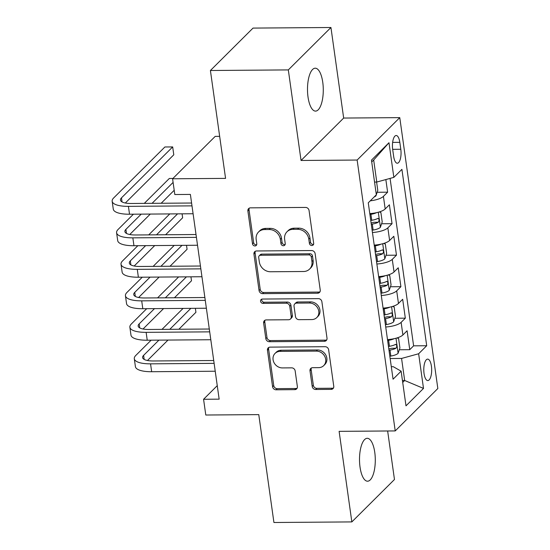 <?xml version="1.0" encoding="UTF-8"?>
<svg xmlns="http://www.w3.org/2000/svg" width="550" height="550" viewBox="0 0 550 550"><rect width="100%" height="100%" fill="white"/><g stroke="black" fill="none" stroke-linecap="round" stroke-linejoin="round"><path stroke-width="0.82" d="M311.843 245.52A2.303 2.014 -134.9 0 0 313.679 243.341L309.059 210.492A3.293 2.881 -134.9 0 0 305.566 207.426L250.504 207.845A3.293 2.881 -134.9 0 0 248.621 208.601A3.293 2.881 -134.9 0 0 247.878 210.959L252.498 243.808A2.303 2.014 -134.9 0 0 256.781 243.774L256.183 239.525A10.526 9.206 -134.9 0 1 258.548 231.983A10.526 9.206 -134.9 0 1 264.577 229.556L269.17 229.522A10.526 9.206 -134.9 0 1 280.349 239.339L280.947 243.588A2.303 2.014 -134.9 0 0 284.714 245.204A2.303 2.014 -134.9 0 0 285.23 243.561L284.632 239.305A10.526 9.206 -134.9 0 1 286.997 231.77A10.526 9.206 -134.9 0 1 293.033 229.336L297.619 229.302A10.526 9.206 -134.9 0 1 308.798 239.119L309.396 243.375A2.303 2.014 -134.9 0 0 311.843 245.52M286.997 231.77L288.145 230.622A10.526 9.206 -134.9 0 1 294.181 228.195L298.774 228.161A10.526 9.206 -134.9 0 1 309.952 237.978L310.551 242.227A2.303 2.014 -134.9 0 0 313.596 244.276M249.288 208.127A3.293 2.881 -134.9 0 0 249.033 209.811L253.646 242.66A2.303 2.014 -134.9 0 0 256.699 244.709M258.548 231.983L259.696 230.842A10.526 9.206 -134.9 0 1 265.732 228.408L270.318 228.374A10.526 9.206 -134.9 0 1 281.504 238.191L282.095 242.447A2.303 2.014 -134.9 0 0 285.147 244.496M374.77 452.416A21.45 7.899 89.6 0 0 367.235 438.302A21.45 7.899 89.6 0 0 360.03 467.087A21.45 7.899 89.6 0 0 367.565 481.209A21.45 7.899 89.6 0 0 374.77 452.416M322.761 82.314A21.45 7.899 89.6 0 0 315.219 68.2A21.45 7.899 89.6 0 0 308.014 96.986A21.45 7.899 89.6 0 0 315.549 111.107A21.45 7.899 89.6 0 0 322.761 82.314M431.413 366.183A10.725 3.946 89.6 0 0 427.646 359.123A10.725 3.946 89.6 0 0 424.043 373.519A10.725 3.946 89.6 0 0 427.811 380.572A10.725 3.946 89.6 0 0 431.413 366.183M312.194 386.423A3.293 2.881 -134.9 0 0 315.693 389.489L331.141 389.373A3.293 2.881 -134.9 0 0 333.025 388.609A3.293 2.881 -134.9 0 0 333.761 386.258L328.639 349.772A3.293 2.881 -134.9 0 0 325.139 346.706L270.077 347.126A3.293 2.881 -134.9 0 0 268.194 347.882A3.293 2.881 -134.9 0 0 267.458 350.24L272.58 386.726A3.293 2.881 -134.9 0 0 276.072 389.792L294.738 389.647A3.293 2.881 -134.9 0 0 296.622 388.891A3.293 2.881 -134.9 0 0 297.357 386.533L295.164 370.92A3.293 2.881 -134.9 0 0 291.672 367.854L282.418 367.922A8.8 7.7 -134.9 0 1 273.982 362.581A8.8 7.7 -134.9 0 1 275.048 353.416A8.8 7.7 -134.9 0 1 280.094 351.381L316.346 351.106A8.8 7.7 -134.9 0 1 324.775 356.448A8.8 7.7 -134.9 0 1 323.716 365.612A8.8 7.7 -134.9 0 1 318.67 367.647L312.627 367.696A3.293 2.881 -134.9 0 0 310.743 368.452A3.293 2.881 -134.9 0 0 310.001 370.81L312.194 386.423L313.349 385.275A3.293 2.881 -134.9 0 0 316.841 388.341L332.289 388.224A3.293 2.881 -134.9 0 0 333.506 387.942M288.317 69.912L301.049 160.469L343.668 118.058L330.942 27.5L288.317 69.912L210.409 70.503L225.569 178.386L172.59 178.784L174.804 194.535L190.383 194.418L219.154 399.156L203.576 399.272L205.789 415.023L258.768 414.618L273.928 522.5L351.842 521.909L394.467 479.497L387.647 430.98M301.049 160.469L357.143 160.043L395.216 430.925L339.116 431.351L351.842 521.909M317.625 293.219A3.293 2.881 -134.9 0 0 319.509 292.462A3.293 2.881 -134.9 0 0 320.251 290.104L315.123 253.619A3.293 2.881 -134.9 0 0 311.63 250.553L256.568 250.972A3.293 2.881 -134.9 0 0 254.678 251.728A3.293 2.881 -134.9 0 0 253.942 254.086L259.071 290.572A3.293 2.881 -134.9 0 0 262.563 293.638L317.625 293.219L318.78 292.071A3.293 2.881 -134.9 0 0 319.99 291.789M321.881 301.696L327.009 338.181A3.293 2.881 -134.9 0 1 326.267 340.539A3.293 2.881 -134.9 0 1 324.383 341.296L269.321 341.715A3.293 2.881 -134.9 0 1 265.829 338.649L263.629 323.036A3.293 2.881 -134.9 0 1 264.371 320.678A3.293 2.881 -134.9 0 1 266.255 319.921L288.585 319.749A3.293 2.881 -134.9 0 0 290.476 318.986A3.293 2.881 -134.9 0 0 291.211 316.635L289.754 306.274A3.293 2.881 -134.9 0 0 286.261 303.208L263.01 303.387A2.303 2.014 -134.9 0 1 262.405 299.056L318.388 298.629A3.293 2.881 -134.9 0 1 321.881 301.696M210.409 70.503L253.028 28.091L330.942 27.5M399.293 349.752L409.757 349.676L407.096 330.777L402.896 334.964L401.122 322.362A13.406 4.228 172 0 1 385.729 326.989M394.866 318.257L405.329 318.175L402.669 299.276L398.468 303.462L396.694 290.861A13.406 4.228 172 0 1 381.301 295.488M390.438 286.756L400.902 286.681L398.248 267.781L394.041 271.961L392.267 259.366A13.406 4.228 172 0 1 376.874 263.993M386.011 255.262L396.474 255.179L393.821 236.28L389.613 240.467L387.846 227.865A13.406 4.228 172 0 1 372.446 232.492M381.583 223.761L392.047 223.685L389.393 204.786L385.186 208.966A13.406 4.228 172 0 1 369.793 213.593M392.686 149.449L393.656 156.379A10.388 3.822 89.6 0 0 397.306 163.219A10.388 3.822 89.6 0 0 400.799 149.27L399.822 142.347A10.388 3.822 89.6 0 0 396.172 135.506A10.388 3.822 89.6 0 0 392.686 149.449M357.143 160.043L399.768 117.631L437.834 388.513L395.216 430.925M409.757 349.676L413.614 345.833L426.704 345.737L401.913 169.345L393.848 177.368L376.777 182.05L374.55 182.071M426.704 345.737L418.639 353.76L423.507 388.41L405.996 405.831L401.129 371.181L393.064 379.204L368.273 202.819L376.337 194.796L371.47 160.146L388.981 142.725L393.848 177.368M377.163 192.266L387.619 192.184L383.419 196.371A13.406 4.228 172 0 1 370.294 200.812M392.047 223.685L387.846 227.865M396.474 255.179L392.267 259.366M400.902 286.681L396.694 290.861M405.329 318.175L401.122 322.362M413.614 345.833L390.081 178.406M387.619 192.184L385.846 179.561M402.442 380.504L404.663 380.49L401.569 358.442L390.156 358.524M376.777 182.05L373.677 160.002L371.724 161.947M219.656 136.345L215.208 136.379L172.59 178.784M343.668 118.058L399.768 117.631M217.257 385.653L203.576 399.272M402.71 382.429L404.663 380.49L423.507 388.41M391.311 366.706L393.271 366.692L401.129 371.181M374.22 245.094A13.406 4.228 -8 0 0 389.613 240.467M378.647 276.595A13.406 4.228 -8 0 0 394.041 271.961M383.068 308.089A13.406 4.228 -8 0 0 398.468 303.462M387.496 339.591A13.406 4.228 -8 0 0 402.896 334.964M401.569 358.442L418.639 353.76M373.677 160.002L388.981 142.725M255.351 251.254A3.293 2.881 -134.9 0 0 255.097 252.938L260.219 289.424A3.293 2.881 -134.9 0 0 263.711 292.49L318.78 292.071M311.321 257.056A2.303 2.014 -134.9 0 0 308.873 254.904L260.542 255.276A2.303 2.014 -134.9 0 0 258.699 257.455L259.332 261.938A10.526 9.206 -134.9 0 0 270.511 271.755L303.552 271.507A10.526 9.206 -134.9 0 0 309.588 269.074A10.526 9.206 -134.9 0 0 311.946 261.539L311.321 257.056L312.469 255.908A2.303 2.014 -134.9 0 0 310.021 253.763L308.873 254.904M259.222 255.805L260.37 254.657A2.303 2.014 -134.9 0 1 261.69 254.127L310.021 253.763M309.588 269.074L310.736 267.933A10.526 9.206 -134.9 0 0 313.101 260.391L311.946 261.539M312.469 255.908L313.101 260.391M265.038 320.196A3.293 2.881 -134.9 0 0 264.784 321.887L266.977 337.501A3.293 2.881 -134.9 0 0 270.469 340.567L325.531 340.147A3.293 2.881 -134.9 0 0 326.748 339.866M290.476 318.986L291.624 317.845A3.293 2.881 -134.9 0 0 292.366 315.487L290.909 305.126A3.293 2.881 -134.9 0 0 287.416 302.06L264.165 302.239L263.01 303.387M261.8 299.152A2.303 2.014 -134.9 0 0 264.165 302.239M311.761 319.571A8.8 7.7 -134.9 0 0 316.807 317.543A8.8 7.7 -134.9 0 0 317.866 308.371A8.8 7.7 -134.9 0 0 309.437 303.029L296.663 303.126A3.293 2.881 -134.9 0 0 294.779 303.889A3.293 2.881 -134.9 0 0 294.037 306.24L295.494 316.601A3.293 2.881 -134.9 0 0 298.987 319.667L311.761 319.571M316.807 317.543L317.955 316.394A8.8 7.7 -134.9 0 0 319.021 307.23A8.8 7.7 -134.9 0 0 310.585 301.881L309.437 303.029M294.779 303.889L295.928 302.741A3.293 2.881 -134.9 0 1 297.818 301.984L310.585 301.881M311.41 367.978A3.293 2.881 -134.9 0 0 311.156 369.662L313.349 385.275M323.716 365.612L324.864 364.471A8.8 7.7 -134.9 0 0 325.93 355.3A8.8 7.7 -134.9 0 0 317.494 349.958L316.346 351.106M275.048 353.416L276.203 352.268A8.8 7.7 -134.9 0 1 281.249 350.233L317.494 349.958M268.861 347.407A3.293 2.881 -134.9 0 0 268.606 349.092L273.735 385.578A3.293 2.881 -134.9 0 0 277.228 388.644L295.886 388.506A3.293 2.881 -134.9 0 0 297.103 388.224M376.269 194.858L375.925 195.876A8.883 2.805 172 0 1 374.096 197.024M376.324 194.7L377.788 190.431L376.606 182.05M125.331 203.012L173.786 154.797L172.679 146.926L164.89 146.981L113.685 197.931A25.142 7.934 -8 0 0 112.166 201.252A25.142 7.934 -8 0 0 128.418 206.353L191.991 205.865M112.166 201.252L113.272 209.124A25.142 7.934 -8 0 0 129.525 214.225L193.098 213.744M191.593 203.026L131.299 203.486A16.761 5.287 172 0 1 120.464 200.083A16.761 5.287 172 0 1 121.474 197.869L172.679 146.926M376.523 212.671A8.883 2.805 172 0 1 370.92 214.314L369.916 214.479M379.225 211.963L380.882 212.479L382.216 221.932L380.353 227.37A8.883 2.805 172 0 1 373.134 230.065L372.13 230.223M371.284 224.242L372.288 224.077A8.883 2.805 -8 0 0 378.263 222.248C379.479 220.103 379.308 218.845 377.733 218.467A8.883 2.805 172 0 1 371.759 220.296L370.755 220.461M378.263 222.248L373.78 222.282A4.524 1.43 172 0 1 371.807 222.764L371.092 222.874M378.152 218.35L377.733 218.467M380.951 244.173A8.883 2.805 172 0 1 375.348 245.809L374.344 245.974M383.652 243.458L385.309 243.98L386.643 253.426L384.78 258.871A8.883 2.805 172 0 1 377.561 261.559L376.558 261.724M375.712 255.736L376.716 255.578A8.883 2.805 -8 0 0 382.69 253.749C383.907 251.604 383.735 250.339 382.154 249.968A8.883 2.805 172 0 1 376.186 251.797L375.183 251.962M382.69 253.749L378.201 253.784A4.524 1.43 172 0 1 376.234 254.258L375.519 254.375M382.58 249.844L382.154 249.968M385.378 275.667A8.883 2.805 172 0 1 379.775 277.31L378.771 277.475M388.08 274.959L389.737 275.474L391.064 284.928L389.201 290.366A8.883 2.805 172 0 1 381.989 293.061L380.985 293.219M380.139 287.238L381.143 287.072A8.883 2.805 -8 0 0 387.118 285.244C388.334 283.099 388.163 281.841 386.581 281.462A8.883 2.805 172 0 1 380.614 283.291L379.61 283.456M387.118 285.244L382.628 285.278A4.524 1.43 172 0 1 380.662 285.759L379.947 285.869M387.007 281.346L386.581 281.462M389.806 307.168A8.883 2.805 172 0 1 384.203 308.804L383.192 308.969M392.507 306.453L394.164 306.976L395.491 316.422L393.628 321.867A8.883 2.805 172 0 1 386.409 324.555L385.406 324.72M384.567 318.732L385.571 318.574A8.883 2.805 -8 0 0 391.545 316.745C392.762 314.6 392.583 313.335 391.009 312.964A8.883 2.805 172 0 1 385.041 314.793L384.038 314.957M391.545 316.745L387.056 316.779A4.524 1.43 172 0 1 385.089 317.254L384.374 317.371M391.435 312.84L391.009 312.964M133.423 214.197L118.113 229.433A25.142 7.934 -8 0 0 116.593 232.753A25.142 7.934 -8 0 0 132.846 237.847L196.419 237.366M116.593 232.753L117.7 240.625A25.142 7.934 -8 0 0 133.953 245.726L197.526 245.238M196.02 234.527L135.726 234.981A16.761 5.287 172 0 1 124.891 231.584A16.761 5.287 172 0 1 125.902 229.371L141.213 214.136M129.759 234.513L150.301 214.067M161.171 203.259L174.206 190.286M152.075 203.328L173.099 182.414M172.92 178.454L169.317 178.482L144.286 203.383M137.851 245.692L122.54 260.927A25.142 7.934 -8 0 0 121.021 264.248A25.142 7.934 -8 0 0 137.273 269.349L200.846 268.861M121.021 264.248L122.127 272.126A25.142 7.934 -8 0 0 138.38 277.221L201.953 276.739M200.447 266.021L140.154 266.482A16.761 5.287 172 0 1 129.319 263.086A16.761 5.287 172 0 1 130.329 260.865L145.64 245.637M134.186 266.007L154.729 245.561M165.591 234.754L182.641 217.793L182.084 213.826M156.502 234.822L177.574 213.861M169.785 213.916L148.713 234.884M142.278 277.193L126.968 292.428A25.142 7.934 -8 0 0 125.441 295.749A25.142 7.934 -8 0 0 141.701 300.843L205.274 300.362M125.441 295.749L126.548 303.621A25.142 7.934 -8 0 0 142.808 308.722L206.381 308.234M204.875 297.522L144.581 297.976A16.761 5.287 172 0 1 133.739 294.58A16.761 5.287 172 0 1 134.757 292.366L150.067 277.131M138.614 297.509L159.156 277.062M170.019 266.255L187.069 249.294L186.512 245.321M160.93 266.324L182.002 245.355M174.213 245.417L153.141 266.379M146.706 308.688L131.395 323.923A25.142 7.934 -8 0 0 129.869 327.243A25.142 7.934 -8 0 0 146.128 332.344L209.701 331.856M129.869 327.243L130.976 335.122A25.142 7.934 -8 0 0 147.235 340.216L210.808 339.735M209.303 329.017L149.009 329.478A16.761 5.287 172 0 1 138.167 326.081A16.761 5.287 172 0 1 139.184 323.868L154.495 308.632M143.034 329.003L163.584 308.564M174.446 297.749L191.496 280.789L190.939 276.822M165.358 297.818L186.429 276.856M178.64 276.911L157.568 297.88M394.233 338.663A8.883 2.805 172 0 1 388.623 340.306L387.619 340.471M396.935 337.954L398.592 338.47L399.919 347.923L398.056 353.361A8.883 2.805 172 0 1 390.837 356.056L389.833 356.214M388.994 350.233L389.998 350.068A8.883 2.805 -8 0 0 395.966 348.239C397.189 346.094 397.011 344.836 395.436 344.465A8.883 2.805 172 0 1 389.469 346.287L388.465 346.452M395.966 348.239L391.483 348.274A4.524 1.43 172 0 1 389.517 348.755L388.802 348.872M395.862 344.341L395.436 344.465M151.133 340.189L135.816 355.424A25.142 7.934 -8 0 0 134.296 358.744A25.142 7.934 -8 0 0 150.556 363.839L214.129 363.357M134.296 358.744L135.403 366.616A25.142 7.934 -8 0 0 151.662 371.717L215.236 371.229M213.73 360.518L153.436 360.972A16.761 5.287 172 0 1 142.594 357.576A16.761 5.287 172 0 1 143.612 355.362L158.922 340.127M147.462 360.504L168.011 340.058M178.874 329.251L195.924 312.29L195.367 308.316M169.785 329.319L190.857 308.351M183.067 308.413L161.996 329.381M385.186 208.966L383.419 196.371M392.631 142.395L399.822 142.347M392.666 149.332L400.799 149.27M309.952 237.978L308.798 239.119M298.774 228.161L297.619 229.302M294.181 228.195L293.033 229.336M282.095 242.447L280.947 243.588M281.504 238.191L280.349 239.339M270.318 228.374L269.17 229.522M265.732 228.408L264.577 229.556M253.646 242.66L252.498 243.808M249.033 209.811L247.878 210.959M310.551 242.227L309.396 243.375M263.711 292.49L262.563 293.638M260.219 289.424L259.071 290.572M255.097 252.938L253.942 254.086M261.69 254.127L260.542 255.276M325.531 340.147L324.383 341.296M270.469 340.567L269.321 341.715M266.977 337.501L265.829 338.649M264.784 321.887L263.629 323.036M292.366 315.487L291.211 316.635M290.909 305.126L289.754 306.274M287.416 302.06L286.261 303.208M297.818 301.984L296.663 303.126M311.156 369.662L310.001 370.81M281.249 350.233L280.094 351.381M295.886 388.506L294.738 389.647M277.228 388.644L276.072 389.792M273.735 385.578L272.58 386.726M268.606 349.092L267.458 350.24M332.289 388.224L331.141 389.373M316.841 388.341L315.693 389.489M375.973 195.738L375.897 195.229M128.418 206.353L129.525 214.225M121.474 197.869L122.045 201.933M380.401 227.232L378.29 212.231M371.759 220.296L370.92 214.314M373.134 230.065L372.288 224.077M384.828 258.734L382.717 243.732M376.186 251.797L375.348 245.809M377.561 261.559L376.716 255.578M389.249 290.228L387.145 275.234M380.614 283.291L379.775 277.31M381.989 293.061L381.143 287.072M393.676 321.729L391.572 306.728M385.041 314.793L384.203 308.804M386.409 324.555L385.571 318.574M132.846 237.847L133.953 245.726M125.902 229.371L126.473 233.434M137.273 269.349L138.38 277.221M130.329 260.865L130.9 264.928M141.701 300.843L142.808 308.722M134.757 292.366L135.328 296.429M146.128 332.344L147.235 340.216M139.184 323.868L139.755 327.924M398.104 353.231L396 338.229M389.469 346.287L388.623 340.306M390.837 356.056L389.998 350.068M150.556 363.839L151.662 371.717M143.612 355.362L144.183 359.425"/></g></svg>
